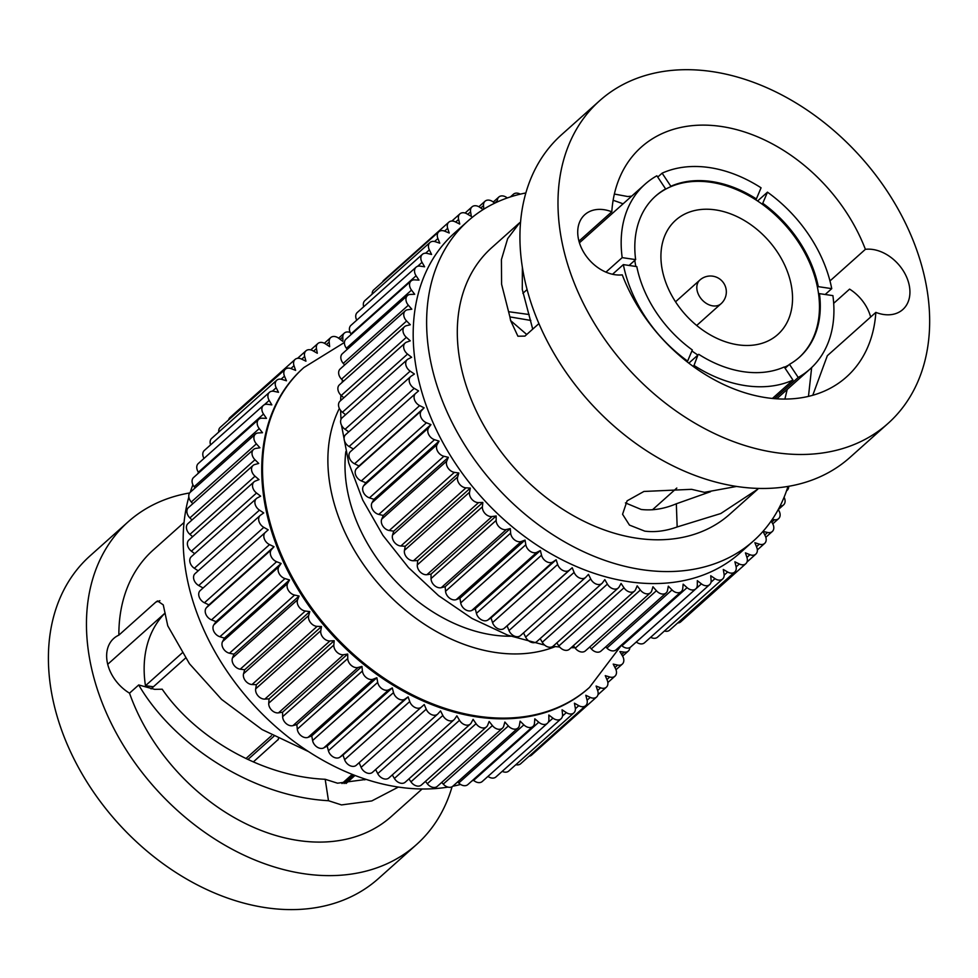 <?xml version="1.0" encoding="UTF-8"?>
<svg xmlns="http://www.w3.org/2000/svg" width="978" height="978" viewBox="0 0 978 978"><rect width="100%" height="100%" fill="white"/><g stroke="black" fill="none" stroke-linecap="round" stroke-linejoin="round"><path stroke-width="1.47" d="M345.821 451.653A146.834 106.688 48.2 0 0 494.868 635.248A146.834 106.688 48.2 0 0 510.675 636.226M398.388 787.058L371.774 800.933L341.518 804.918L328.486 800.713C251.175 796.483 173.106 743.952 138.705 684.955L154.646 689.356L162.201 689.209C194.549 736.3 260.172 776.508 325.185 779.283L328.486 800.713M366.163 779.405L337.532 783.195L325.185 779.283M182.116 652.986L145.465 685.725A123.888 90.013 -131.8 0 1 164.989 613.145M185.49 658.121L151.052 688.879M245.943 758.549L271.468 735.749M278.375 739.344L253.351 761.923M364.941 779.014A154.059 111.932 -131.8 0 1 364.782 779.869M107.714 664.294L165.135 613.01M159.915 600.7L155.893 602.057L118.864 635.138A36.932 26.834 48.2 0 0 113.754 638.438A36.932 26.834 48.2 0 0 129.512 693.17L138.705 684.955M629.844 647.583A7.946 5.77 -131.8 0 1 628.328 651.042A7.946 5.77 -131.8 0 1 624.319 652.13L619.881 651.556L622.534 656.006A7.946 5.77 -131.8 0 1 622.289 664.111A7.946 5.77 -131.8 0 1 617.705 665.089L613.206 664.111L615.529 668.671A7.946 5.77 -131.8 0 1 614.954 676.189A7.946 5.77 -131.8 0 1 609.771 677.008L605.26 675.639L607.228 680.285A7.946 5.77 -131.8 0 1 606.384 687.179A7.946 5.77 -131.8 0 1 600.602 687.803L596.091 686.055L597.705 690.725A7.946 5.77 -131.8 0 1 596.617 697.008A7.946 5.77 -131.8 0 1 590.247 697.387L585.785 695.26L587.02 699.93A7.946 5.77 -131.8 0 1 585.749 705.603A7.946 5.77 -131.8 0 1 578.793 705.676L574.416 703.194L575.272 707.84A7.946 5.77 -131.8 0 1 573.866 712.889A7.946 5.77 -131.8 0 1 566.335 712.607L562.069 709.796L562.533 714.368A7.946 5.77 -131.8 0 1 561.03 718.818A7.946 5.77 -131.8 0 1 552.961 718.145L548.829 715.016L548.902 719.49A7.946 5.77 -131.8 0 1 547.374 723.341A7.946 5.77 -131.8 0 1 538.768 722.229L534.819 718.806L534.489 723.145A7.946 5.77 -131.8 0 1 532.973 726.422A7.946 5.77 -131.8 0 1 523.866 724.845L520.125 721.153L519.404 725.321A7.946 5.77 -131.8 0 1 517.961 728.035A7.946 5.77 -131.8 0 1 508.364 725.957L504.856 722.033L503.756 726.006A7.946 5.77 -131.8 0 1 502.435 728.182A7.946 5.77 -131.8 0 1 492.399 725.578L489.147 721.446L487.667 725.175A7.946 5.77 -131.8 0 1 486.518 726.85A7.946 5.77 -131.8 0 1 476.066 723.683L473.107 719.368L471.262 722.852A7.946 5.77 -131.8 0 1 470.332 724.05A7.946 5.77 -131.8 0 1 459.513 720.309L456.873 715.847L454.672 719.038A7.946 5.77 -131.8 0 1 454 719.796A7.946 5.77 -131.8 0 1 442.851 715.468L440.54 710.908L437.997 713.781A7.946 5.77 -131.8 0 1 437.643 714.136A7.946 5.77 -131.8 0 1 426.225 709.197L424.244 704.563L421.396 707.106A7.946 5.77 -131.8 0 1 409.733 701.556L408.119 696.886L404.978 699.074A7.946 5.77 -131.8 0 1 393.523 692.595L392.288 687.913L388.865 689.747A7.946 5.77 -131.8 0 1 377.704 682.375L376.86 677.742L373.193 679.184A7.946 5.77 -131.8 0 1 362.41 670.994L361.958 666.421L358.07 667.473A7.946 5.77 -131.8 0 1 347.752 658.524L347.691 654.05L343.62 654.698A7.946 5.77 -131.8 0 1 333.84 645.052L334.17 640.712L329.941 640.957A7.946 5.77 -131.8 0 1 320.784 630.7L321.493 626.531L317.153 626.372A7.946 5.77 -131.8 0 1 308.669 615.565L309.781 611.605L305.332 611.03A7.946 5.77 -131.8 0 1 297.605 599.771L299.085 596.03L294.598 595.064A7.946 5.77 -131.8 0 1 287.666 583.426L289.525 579.954L285.001 578.585A7.946 5.77 -131.8 0 1 278.938 566.665L281.138 563.475L276.627 561.714A7.946 5.77 -131.8 0 1 271.481 549.612L274.011 546.726L269.549 544.599A7.946 5.77 -131.8 0 1 265.344 532.387L268.192 529.844L263.815 527.362A7.946 5.77 -131.8 0 1 260.185 515.455A7.946 5.77 -131.8 0 1 260.576 515.137L263.73 512.937L259.463 510.125A7.946 5.77 -131.8 0 1 256.407 498.56A7.946 5.77 -131.8 0 1 257.226 497.985L260.649 496.164L256.529 493.022A7.946 5.77 -131.8 0 1 254.023 481.861A7.946 5.77 -131.8 0 1 255.319 481.066L258.974 479.623L255.026 476.2A7.946 5.77 -131.8 0 1 253.057 465.455A7.946 5.77 -131.8 0 1 254.855 464.501L258.73 463.45L254.989 459.758A7.946 5.77 -131.8 0 1 253.522 449.489A7.946 5.77 -131.8 0 1 255.833 448.425L259.903 447.777L256.395 443.853A7.946 5.77 -131.8 0 1 255.417 434.085A7.946 5.77 -131.8 0 1 258.278 432.948L262.495 432.716L259.256 428.584A7.946 5.77 -131.8 0 1 258.705 419.342A7.946 5.77 -131.8 0 1 262.141 418.205L266.481 418.376L263.522 414.061A7.946 5.77 -131.8 0 1 263.388 405.381A7.946 5.77 -131.8 0 1 267.397 404.305L271.835 404.868L269.182 400.418A7.946 5.77 -131.8 0 1 269.427 392.325A7.946 5.77 -131.8 0 1 273.424 391.237A7.946 5.77 -131.8 0 1 274.011 391.334L278.51 392.312L276.187 387.753A7.946 5.77 -131.8 0 1 276.75 380.246A7.946 5.77 -131.8 0 1 280.759 379.158A7.946 5.77 -131.8 0 1 281.945 379.415L286.456 380.784L284.488 376.151A7.946 5.77 -131.8 0 1 285.332 369.244A7.946 5.77 -131.8 0 1 289.341 368.156A7.946 5.77 -131.8 0 1 291.114 368.62L295.625 370.381L294.011 365.699A7.946 5.77 -131.8 0 1 295.099 359.415A7.946 5.77 -131.8 0 1 299.097 358.327A7.946 5.77 -131.8 0 1 301.468 359.048L305.931 361.175L304.696 356.493A7.946 5.77 -131.8 0 1 305.967 350.821A7.946 5.77 -131.8 0 1 309.965 349.733A7.946 5.77 -131.8 0 1 312.911 350.76L317.3 353.241L316.444 348.596A7.946 5.77 -131.8 0 1 317.85 343.535A7.946 5.77 -131.8 0 1 321.86 342.447A7.946 5.77 -131.8 0 1 325.381 343.816L329.647 346.64L329.183 342.055A7.946 5.77 -131.8 0 1 330.686 337.606A7.946 5.77 -131.8 0 1 334.684 336.518A7.946 5.77 -131.8 0 1 338.755 338.278L342.887 341.42L342.813 336.945A7.946 5.77 -131.8 0 1 344.342 333.082A7.946 5.77 -131.8 0 1 348.351 331.994A7.946 5.77 -131.8 0 1 350.185 332.483M447.948 787.107A214.414 155.783 -131.8 0 1 402.044 787.571A214.414 155.783 -131.8 0 1 188.84 496.995M190.258 492.276A214.414 155.783 -131.8 0 1 192.911 484.746M197.703 473.829A214.414 155.783 -131.8 0 1 198.473 472.301M118.864 635.138A178.681 129.817 -131.8 0 1 153.265 549.966L184.06 522.46M155.893 602.057L157.531 600.944L163.265 604.881L167.764 625.834L189.463 663.744L221.541 699.368L262.08 729.564L308.583 751.617M422.117 788.989L391.322 816.496A178.681 129.817 -131.8 0 1 301.236 840.909A178.681 129.817 -131.8 0 1 129.512 693.17M452.068 786.74A216.395 157.226 -131.8 0 1 416.445 844.625A216.395 157.226 -131.8 0 1 307.337 874.198A216.395 157.226 -131.8 0 1 112.8 726.446A216.395 157.226 -131.8 0 1 128.142 521.836A216.395 157.226 -131.8 0 1 189.671 492.949M416.445 844.625L378.388 878.611A216.395 157.226 -131.8 0 1 269.292 908.171A216.395 157.226 -131.8 0 1 74.744 760.432A216.395 157.226 -131.8 0 1 90.098 555.822L128.142 521.836M303.84 367.569L303.033 368.303A214.414 155.783 48.2 0 0 287.825 571.03A214.414 155.783 48.2 0 0 480.589 717.424A214.414 155.783 48.2 0 0 588.683 688.133L589.502 687.4A214.414 155.783 -131.8 0 1 481.396 716.691A214.414 155.783 -131.8 0 1 288.632 570.308A214.414 155.783 -131.8 0 1 303.84 367.569L344.439 342.459M145.465 685.725L153.436 686.752M198.192 570.822L194.341 568.279A7.946 5.77 -131.8 0 1 191.297 556.714L256.407 498.56M473.572 780.322A214.414 155.783 -131.8 0 1 471.971 780.909M460.589 784.454A214.414 155.783 -131.8 0 1 452.802 786.226M194.695 553.67L191.407 551.176A7.946 5.77 -131.8 0 1 188.913 540.015L254.023 481.861M192.617 536.69L189.915 534.355A7.946 5.77 -131.8 0 1 187.947 523.609L253.057 465.455M191.994 520.003L189.879 517.912A7.946 5.77 -131.8 0 1 188.412 507.643L253.522 449.489M192.813 503.719L191.285 502.007A7.946 5.77 -131.8 0 1 190.294 492.24L255.417 434.085M195.099 487.949L194.145 486.738A7.946 5.77 -131.8 0 1 193.595 477.496L258.705 419.342M198.827 472.826L198.412 472.215A7.946 5.77 -131.8 0 1 198.277 463.535L263.388 405.381M203.999 458.437A7.946 5.77 -131.8 0 1 204.304 450.479L269.427 392.325M210.612 444.843A7.946 5.77 -131.8 0 1 211.639 438.401L276.75 380.246M218.754 432.044A7.946 5.77 -131.8 0 1 220.221 427.398L285.332 369.244M228.62 419.904A7.946 5.77 -131.8 0 1 229.977 417.569L295.099 359.415M596.617 697.008L531.506 755.163A7.946 5.77 -131.8 0 1 529.037 756.263M585.749 705.603L520.638 763.757A7.946 5.77 -131.8 0 1 515.858 764.698M573.866 712.889L508.743 771.043A7.946 5.77 -131.8 0 1 502.227 771.349M561.03 718.818L495.919 776.972A7.946 5.77 -131.8 0 1 487.973 776.398M547.374 723.341L482.264 781.495A7.946 5.77 -131.8 0 1 473.645 780.383L473.095 779.906M532.973 726.422L467.863 784.576A7.946 5.77 -131.8 0 1 458.743 782.999L457.643 781.911M517.961 728.035L452.851 786.19A7.946 5.77 -131.8 0 1 443.254 784.111L441.726 782.4M502.435 728.182L437.325 786.336A7.946 5.77 -131.8 0 1 427.288 783.733L425.454 781.385M486.518 726.85L421.408 785.004A7.946 5.77 -131.8 0 1 410.956 781.838L408.926 778.891M470.332 724.05L405.222 782.204A7.946 5.77 -131.8 0 1 394.403 778.464L392.288 774.918M454 719.796L388.889 777.95A7.946 5.77 -131.8 0 1 377.74 773.622L375.65 769.503M372.887 771.935A7.946 5.77 -131.8 0 1 372.532 772.29A7.946 5.77 -131.8 0 1 361.114 767.351L359.134 762.718M421.396 707.106L356.285 765.261A7.946 5.77 -131.8 0 1 344.623 759.71L343.009 755.04L339.867 757.229A7.946 5.77 -131.8 0 1 328.412 750.749L327.178 746.067L323.755 747.901A7.946 5.77 -131.8 0 1 312.593 740.529L311.75 735.896L308.082 737.339A7.946 5.77 -131.8 0 1 297.3 729.148L296.835 724.576L292.96 725.627A7.946 5.77 -131.8 0 1 282.642 716.678L282.569 712.204L278.51 712.852A7.946 5.77 -131.8 0 1 268.73 703.206L269.06 698.867L264.83 699.111A7.946 5.77 -131.8 0 1 255.674 688.854L256.383 684.686L252.043 684.527A7.946 5.77 -131.8 0 1 243.559 673.72L244.659 669.759L240.221 669.184A7.946 5.77 -131.8 0 1 232.495 657.925L233.974 654.184L229.475 653.218A7.946 5.77 -131.8 0 1 222.556 641.58L224.402 638.108L219.891 636.739A7.946 5.77 -131.8 0 1 213.827 624.82L216.028 621.629L211.517 619.869A7.946 5.77 -131.8 0 1 206.37 607.766L208.901 604.881L204.439 602.754A7.946 5.77 -131.8 0 1 200.233 590.541L265.344 532.387M268.192 529.844L203.082 587.998L198.705 585.516A7.946 5.77 -131.8 0 1 195.074 573.609L260.185 515.455M274.011 546.726L208.901 604.881M281.138 563.475L216.028 621.629M289.525 579.954L224.402 638.108M299.085 596.03L233.974 654.184M309.781 611.605L244.659 669.759M321.493 626.531L256.383 684.686M334.17 640.712L269.06 698.867M347.691 654.05L282.569 712.204M361.958 666.421L296.835 724.576M376.86 677.742L311.75 735.896M392.288 687.913L327.178 746.067M408.119 696.886L343.009 755.04M341.994 783.549L352.251 774.38M353.694 774.955L344.048 783.561M273.901 736.287L247.935 759.478M625.419 502.9L641.189 509.465C652.485 510.785 664.196 508.902 676.336 503.78L677.167 526.959C665.859 531.03 655.064 532.423 644.783 531.14L629.465 525.088L622.57 514.269L627.094 500.846L643.915 491.457L691.58 489.33L704.404 492.337L736.581 486.433M715.541 209.903A76.639 55.685 48.2 0 0 675.688 220.197A76.639 55.685 48.2 0 0 669.93 292.031A76.639 55.685 48.2 0 0 737.925 344.806A76.639 55.685 48.2 0 0 777.779 334.513A76.639 55.685 48.2 0 0 783.525 262.679A76.639 55.685 48.2 0 0 715.541 209.903M691.911 350.968A107.996 78.472 48.2 0 0 697.913 355.051L694.013 365.442A123.888 90.013 48.2 0 0 745.639 385.674A123.888 90.013 48.2 0 0 792.975 380.087L772.412 398.449M761.067 187.813A123.888 90.013 48.2 0 0 709.453 167.58A123.888 90.013 48.2 0 0 662.118 173.167L670.847 186.272A107.996 78.472 48.2 0 1 756.361 198.937L761.067 187.813M757.595 200.991L767.473 192.165A123.888 90.013 48.2 0 1 831.74 288.644L825.188 294.488M798.219 377.459A123.888 90.013 48.2 0 0 810.065 369.024A123.888 90.013 48.2 0 0 832.901 295.625L819.454 293.644A107.996 78.472 48.2 0 1 799.491 357.178A107.996 78.472 48.2 0 1 789.478 364.342L798.219 377.459L774.49 398.645M578.952 241.138L611.8 211.798A36.932 26.834 48.2 0 0 604.025 209.695A36.932 26.834 48.2 0 0 584.832 214.659A36.932 26.834 48.2 0 0 582.057 249.268A36.932 26.834 48.2 0 0 614.82 274.696A36.932 26.834 48.2 0 0 622.265 274.855A154.059 111.932 48.2 0 0 766.324 397.704A154.059 111.932 48.2 0 0 846.447 376.995A154.059 111.932 48.2 0 0 875.848 312.385A36.932 26.834 48.2 0 0 883.611 314.488A36.932 26.834 48.2 0 0 902.816 309.525A36.932 26.834 48.2 0 0 905.591 274.904A36.932 26.834 48.2 0 0 872.828 249.476A36.932 26.834 48.2 0 0 865.383 249.329L829.98 280.943M522.386 267.324L522.276 289.464L532.717 329.134M614.367 194.047L627.778 196.541L631.715 196.113M865.383 249.329A154.059 111.932 48.2 0 0 721.324 126.48A154.059 111.932 48.2 0 0 641.201 147.189A154.059 111.932 48.2 0 0 611.8 211.798M875.848 312.385L827.327 355.711L812.767 395.271M833.684 303.327L849.589 289.121A36.932 26.834 -131.8 0 1 870.652 317.031M530.822 320.442L509.905 316.909L510.614 320.588L517.912 336.224L524.929 336.102L538.915 323.596M520.284 194.157A7.946 5.77 48.2 0 0 517.521 193.179A7.946 5.77 48.2 0 0 513.389 194.255A7.946 5.77 48.2 0 0 512.081 196.382M507.276 197.972A7.946 5.77 48.2 0 0 502.985 195.955A7.946 5.77 48.2 0 0 498.853 197.018A7.946 5.77 48.2 0 0 497.325 200.747L497.325 201.957M494.721 203.179L493.218 202.006A7.946 5.77 48.2 0 0 489.159 200.16A7.946 5.77 48.2 0 0 485.027 201.236A7.946 5.77 48.2 0 0 483.523 205.551L483.817 209.145M483.12 209.585L479.66 207.226A7.946 5.77 48.2 0 0 476.139 205.796A7.946 5.77 48.2 0 0 472.007 206.859A7.946 5.77 48.2 0 0 470.577 211.786L471.347 216.419L466.983 213.864A7.946 5.77 48.2 0 0 464.037 212.788A7.946 5.77 48.2 0 0 459.904 213.852A7.946 5.77 48.2 0 0 458.609 219.402L459.758 224.072L455.308 221.872A7.946 5.77 48.2 0 0 452.936 221.101A7.946 5.77 48.2 0 0 448.816 222.177A7.946 5.77 48.2 0 0 447.679 228.326L449.22 233.008L444.709 231.175A7.946 5.77 48.2 0 0 442.936 230.674A7.946 5.77 48.2 0 0 438.804 231.749A7.946 5.77 48.2 0 0 437.899 238.51L439.794 243.167L435.283 241.713A7.946 5.77 48.2 0 0 434.098 241.432A7.946 5.77 48.2 0 0 429.965 242.495A7.946 5.77 48.2 0 0 429.342 249.879L431.579 254.451L427.08 253.4A7.946 5.77 48.2 0 0 426.494 253.278A7.946 5.77 48.2 0 0 422.362 254.353A7.946 5.77 48.2 0 0 422.044 262.324L424.623 266.798L420.173 266.138A7.946 5.77 48.2 0 0 416.041 267.214A7.946 5.77 48.2 0 0 416.09 275.772L418.987 280.111L414.611 279.855A7.946 5.77 48.2 0 0 411.066 280.979A7.946 5.77 48.2 0 0 411.518 290.099L414.696 294.28L410.454 294.427A7.946 5.77 48.2 0 0 407.471 295.564A7.946 5.77 48.2 0 0 408.352 305.222L411.811 309.195L407.704 309.757A7.946 5.77 48.2 0 0 405.271 310.845A7.946 5.77 48.2 0 0 406.628 321.004L410.32 324.745L406.408 325.711A7.946 5.77 48.2 0 0 404.501 326.701A7.946 5.77 48.2 0 0 406.359 337.337L410.271 340.821L406.555 342.178A7.946 5.77 48.2 0 0 405.161 343.009A7.946 5.77 48.2 0 0 407.545 354.085L411.628 357.288L408.156 359.036A7.946 5.77 48.2 0 0 407.227 359.659A7.946 5.77 48.2 0 0 410.161 371.139L414.403 374.024L411.2 376.151A7.946 5.77 48.2 0 0 410.711 376.518A7.946 5.77 48.2 0 0 414.22 388.352L418.584 390.919L415.662 393.388A7.946 5.77 48.2 0 0 415.577 393.462A7.946 5.77 48.2 0 0 419.66 405.613L424.11 407.814L421.506 410.626A7.946 5.77 48.2 0 0 426.457 422.765L430.956 424.599L428.682 427.728A7.946 5.77 48.2 0 0 434.55 439.697L439.073 441.151L437.142 444.562A7.946 5.77 48.2 0 0 443.89 456.261L448.389 457.325L446.824 461.005A7.946 5.77 48.2 0 0 454.391 472.35L458.841 473.01L457.655 476.934A7.946 5.77 48.2 0 0 465.98 487.839L470.345 488.095L469.55 492.227A7.946 5.77 48.2 0 0 478.572 502.606L482.826 502.447L482.411 506.751A7.946 5.77 48.2 0 0 492.056 516.531L496.164 515.968L496.152 520.418A7.946 5.77 48.2 0 0 506.359 529.526L510.284 528.56L510.65 533.12A7.946 5.77 48.2 0 0 521.347 541.47L525.052 540.113L525.822 544.746A7.946 5.77 48.2 0 0 536.91 552.289L540.382 550.541L541.531 555.211A7.946 5.77 48.2 0 0 552.937 561.898L556.14 559.771L557.668 564.453A7.946 5.77 48.2 0 0 569.294 570.211L572.216 567.741L574.11 572.387A7.946 5.77 48.2 0 0 585.59 577.46A7.946 5.77 48.2 0 0 585.871 577.179L588.475 574.379L590.724 578.952A7.946 5.77 48.2 0 0 601.935 583.426A7.946 5.77 48.2 0 0 602.534 582.754L604.807 579.624L607.387 584.111A7.946 5.77 48.2 0 0 618.279 587.974A7.946 5.77 48.2 0 0 619.16 586.873L621.079 583.463L623.976 587.802A7.946 5.77 48.2 0 0 634.502 591.091A7.946 5.77 48.2 0 0 635.614 589.526L637.179 585.846L640.358 590.015A7.946 5.77 48.2 0 0 650.492 592.741A7.946 5.77 48.2 0 0 651.776 590.675L652.962 586.751L656.421 590.724A7.946 5.77 48.2 0 0 666.116 592.925A7.946 5.77 48.2 0 0 667.534 590.321L668.329 586.189L672.02 589.942A7.946 5.77 48.2 0 0 681.25 591.617A7.946 5.77 48.2 0 0 682.754 588.463L683.157 584.159L687.069 587.644A7.946 5.77 48.2 0 0 695.786 588.854A7.946 5.77 48.2 0 0 697.314 585.125L697.326 580.675L701.422 583.866A7.946 5.77 48.2 0 0 709.612 584.636A7.946 5.77 48.2 0 0 711.116 580.321L710.749 575.761L714.991 578.646A7.946 5.77 48.2 0 0 722.632 579.013A7.946 5.77 48.2 0 0 724.062 574.086L723.292 569.453L727.656 572.008A7.946 5.77 48.2 0 0 734.735 572.02A7.946 5.77 48.2 0 0 736.031 566.47L734.881 561.8L739.331 564A7.946 5.77 48.2 0 0 745.823 563.695A7.946 5.77 48.2 0 0 746.96 557.546L745.419 552.863L749.93 554.697A7.946 5.77 48.2 0 0 755.835 554.123A7.946 5.77 48.2 0 0 756.74 547.362L754.845 542.704L759.356 544.159A7.946 5.77 48.2 0 0 764.674 543.377A7.946 5.77 48.2 0 0 765.297 535.993L763.06 531.421L767.559 532.472A7.946 5.77 48.2 0 0 772.278 531.519A7.946 5.77 48.2 0 0 772.596 523.548L771.141 521.042M448.816 222.177L383.694 280.331A7.946 5.77 48.2 0 0 382.557 281.982M438.804 231.749L373.694 289.904A7.946 5.77 48.2 0 0 372.178 294.109M429.965 242.495L364.855 300.649A7.946 5.77 48.2 0 0 363.706 306.737M422.362 254.353L357.251 312.508A7.946 5.77 48.2 0 0 356.762 320.161M753.573 540.858L740.15 552.851A214.414 155.783 -131.8 0 1 628.634 581.678A214.414 155.783 -131.8 0 1 438.401 434.012A214.414 155.783 -131.8 0 1 454.489 233.021L467.924 221.028A214.414 155.783 48.2 0 0 451.836 422.007A214.414 155.783 48.2 0 0 642.069 569.673A214.414 155.783 48.2 0 0 753.573 540.858A214.414 155.783 48.2 0 0 787.999 486.421M623.059 203.84A214.414 155.783 48.2 0 0 613.133 200.294M509.905 316.909L501.604 284.292L501.408 259.647L507.655 238.644L519.807 222.593L491.726 247.678A178.681 129.817 48.2 0 0 478.315 415.173A178.681 129.817 48.2 0 0 636.849 538.218A178.681 129.817 48.2 0 0 729.771 514.208L757.852 489.122L720.774 513.536L677.167 526.959M808.476 396.383L811.654 367.557M599.673 100.697L561.616 134.671A216.395 157.226 48.2 0 0 545.382 337.52A216.395 157.226 48.2 0 0 737.375 486.555A216.395 157.226 48.2 0 0 849.919 457.472L887.975 423.486A216.395 157.226 48.2 0 0 904.21 220.637A216.395 157.226 48.2 0 0 712.216 71.602A216.395 157.226 48.2 0 0 599.673 100.697A216.395 157.226 48.2 0 0 583.438 303.535A216.395 157.226 48.2 0 0 775.432 452.569A216.395 157.226 48.2 0 0 887.975 423.486M698.732 354.317A107.996 78.472 48.2 0 0 743.317 371.689A107.996 78.472 48.2 0 0 784.246 366.982L792.975 380.087M692.326 349.965L687.62 361.09A123.888 90.013 48.2 0 1 623.353 264.61L636.8 266.603A107.996 78.472 48.2 0 0 692.326 349.965M645.015 184.231A123.888 90.013 48.2 0 1 656.874 175.796L665.615 188.913A107.996 78.472 48.2 0 0 655.602 196.077A107.996 78.472 48.2 0 0 635.639 259.61L622.191 257.63A123.888 90.013 48.2 0 1 645.015 184.231L579.441 242.813M831.74 288.644L818.293 286.652A107.996 78.472 48.2 0 0 762.754 203.29L767.473 192.165M799.075 357.545A107.996 78.472 48.2 0 0 818.635 294.366A107.996 78.472 48.2 0 0 817.474 287.373A107.996 78.472 48.2 0 0 761.948 204.011A107.996 78.472 48.2 0 0 755.542 199.659A107.996 78.472 48.2 0 0 670.04 187.006A107.996 78.472 48.2 0 0 664.795 189.634L665.615 188.913M664.795 189.634A107.996 78.472 48.2 0 0 655.199 196.444M629.086 265.466L635.639 259.61M755.542 199.659L756.361 198.937M670.04 187.006L670.847 186.272M817.474 287.373L818.293 286.652M761.948 204.011L762.754 203.29M525.883 192.947A214.414 155.783 48.2 0 0 467.924 221.028M772.265 519.404L774.466 519.734A7.946 5.77 48.2 0 0 778.598 518.658A7.946 5.77 48.2 0 0 778.549 510.1L778.219 509.611M780.089 506.017A7.946 5.77 48.2 0 0 783.574 504.892A7.946 5.77 48.2 0 0 784.075 497.264M786.556 490.76A7.946 5.77 48.2 0 0 787.168 490.308A7.946 5.77 48.2 0 0 788.696 486.31M677.656 622.986A7.946 5.77 48.2 0 0 680.712 621.849L745.823 563.695M664.429 630.993A7.946 5.77 48.2 0 0 669.624 630.174L734.735 572.02M650.663 637.289A7.946 5.77 48.2 0 0 657.522 637.167L722.632 579.013M636.275 641.996L636.311 642.02A7.946 5.77 48.2 0 0 644.502 642.79L709.612 584.636M621.274 645.187L621.959 645.798A7.946 5.77 48.2 0 0 630.676 647.008L695.786 588.854M605.712 646.874L606.91 648.096A7.946 5.77 48.2 0 0 616.14 649.771L681.25 591.617M589.697 647.033L591.311 648.879A7.946 5.77 48.2 0 0 600.993 651.079L666.116 592.925M573.365 645.7L575.247 648.169A7.946 5.77 48.2 0 0 585.382 650.896L650.492 592.741M556.812 642.876L558.866 645.957A7.946 5.77 48.2 0 0 569.392 649.245L634.502 591.091M540.162 638.585L542.277 642.265A7.946 5.77 48.2 0 0 553.169 646.128L618.279 587.974M523.536 632.876L525.614 637.106A7.946 5.77 48.2 0 0 536.824 641.58L601.935 583.426M415.503 393.535L350.552 451.543A7.946 5.77 48.2 0 0 350.466 451.616A7.946 5.77 48.2 0 0 354.549 463.768L358.999 465.968L356.395 468.78A7.946 5.77 48.2 0 0 361.347 480.919L365.845 482.753L363.571 485.883A7.946 5.77 48.2 0 0 369.439 497.851L373.963 499.306L372.031 502.716A7.946 5.77 48.2 0 0 378.779 514.416L383.278 515.479L381.713 519.159A7.946 5.77 48.2 0 0 389.281 530.504L393.731 531.164L392.545 535.088A7.946 5.77 48.2 0 0 400.87 545.993L405.234 546.25L404.44 550.382A7.946 5.77 48.2 0 0 413.462 560.761L417.704 560.602L417.3 564.905A7.946 5.77 48.2 0 0 426.946 574.685L431.053 574.123L431.041 578.573A7.946 5.77 48.2 0 0 441.249 587.68L445.161 586.714L445.54 591.274A7.946 5.77 48.2 0 0 456.225 599.624L459.941 598.267L460.711 602.9A7.946 5.77 48.2 0 0 471.799 610.443L475.271 608.695L476.42 613.365A7.946 5.77 48.2 0 0 487.826 620.052L491.029 617.925L492.557 622.607A7.946 5.77 48.2 0 0 504.183 628.365L507.105 625.896L509 630.541A7.946 5.77 48.2 0 0 520.479 635.614A7.946 5.77 48.2 0 0 520.761 635.333M346.09 434.305A7.946 5.77 48.2 0 0 345.601 434.672A7.946 5.77 48.2 0 0 349.109 446.506L353.376 449.012M407.227 359.659L342.117 417.814A7.946 5.77 48.2 0 0 345.051 429.293L348.779 431.836M405.161 343.009L340.038 401.163A7.946 5.77 48.2 0 0 342.434 412.239L345.589 414.721M404.501 326.701L339.39 384.855A7.946 5.77 48.2 0 0 341.249 395.491L343.828 397.789M405.271 310.845L340.161 368.999A7.946 5.77 48.2 0 0 341.518 379.158L343.51 381.175M407.471 295.564L342.361 353.718A7.946 5.77 48.2 0 0 343.241 363.376L344.647 364.99M411.066 280.979L345.955 339.134A7.946 5.77 48.2 0 0 346.408 348.254L347.239 349.354M416.041 267.214L350.931 325.368A7.946 5.77 48.2 0 0 350.98 333.926L351.285 334.378M507.105 625.896L572.216 567.741M491.029 617.925L556.14 559.771M475.271 608.695L540.382 550.541M459.941 598.267L525.052 540.113M445.161 586.714L510.284 528.56M431.053 574.123L496.164 515.968M417.704 560.602L482.826 502.447M405.234 546.25L470.345 488.095M393.731 531.164L458.841 473.01M383.278 515.479L448.389 457.325M373.963 499.306L439.073 441.151M365.845 482.753L430.956 424.599M358.999 465.968L424.11 407.814M676.336 503.78L710.566 491.677M784.894 399.061L787.204 389.44M694.013 365.442L693.047 366.31M686.947 361.689L687.62 361.09M623.353 264.61L612.521 274.28M605.932 272.141L622.191 257.63M657.729 177.079L662.118 173.167M818.635 294.366L819.454 293.644M784.417 367.251A107.996 78.472 48.2 0 0 788.671 365.075L789.478 364.342M634.82 260.344A107.996 78.472 48.2 0 0 635.81 266.456M508.523 311.689L529.159 314.525M785.09 368.266L788.671 365.075M688.83 363.156L697.913 355.051M339.366 408.425A166.761 121.162 48.2 0 0 359.623 558.805A166.761 121.162 48.2 0 0 498.095 652.839A166.761 121.162 48.2 0 0 555.296 646.592M194.341 568.279L259.463 510.125M191.407 551.176L256.529 493.022M198.705 585.516L263.815 527.362M204.439 602.754L269.549 544.599M206.37 607.766L271.481 549.612M211.517 619.869L276.627 561.714M213.827 624.82L278.938 566.665M219.891 636.739L285.001 578.585M222.556 641.58L287.666 583.426M229.475 653.218L294.598 595.064M232.495 657.925L297.605 599.771M240.221 669.184L305.332 611.03M243.559 673.72L308.669 615.565M252.043 684.527L317.153 626.372M255.674 688.854L320.784 630.7M264.83 699.111L329.941 640.957M268.73 703.206L333.84 645.052M278.51 712.852L343.62 654.698M282.642 716.678L347.752 658.524M292.96 725.627L358.07 667.473M297.3 729.148L362.41 670.994M308.082 737.339L373.193 679.184M312.593 740.529L377.704 682.375M323.755 747.901L388.865 689.747M328.412 750.749L393.523 692.595M339.867 757.229L404.978 699.074M344.623 759.71L409.733 701.556M361.114 767.351L426.225 709.197M377.74 773.622L442.851 715.468M394.403 778.464L459.513 720.309M410.956 781.838L476.066 723.683M427.288 783.733L492.399 725.578M443.254 784.111L508.364 725.957M458.743 782.999L523.866 724.845M473.645 780.383L538.768 722.229M548.12 722.461L552.961 718.145M562.484 716.043L566.335 712.607M575.382 708.72L578.793 705.676M587.093 700.199L590.247 697.387M597.619 690.468L600.602 687.803M606.922 679.563L609.771 677.008M614.954 667.546L617.705 665.089M621.641 654.514L624.319 652.13M340.136 339.329L342.813 336.945M326.432 344.513L329.183 342.055M313.596 351.139L316.444 348.596M301.713 359.158L304.696 356.493M290.857 368.523L294.011 365.699M281.065 379.207L284.488 376.151M272.336 391.188L276.187 387.753M264.353 404.745L269.182 400.418M198.412 472.215L263.522 414.061M194.145 486.738L259.256 428.584M191.285 502.007L256.395 443.853M189.879 517.912L254.989 459.758M189.915 534.355L255.026 476.2M277.911 740.004L278.437 738.659M699.869 280.05A15.88 15.88 0 0 1 725.664 287.336A15.88 15.88 0 0 1 721.03 303.742A15.88 11.54 -131.8 0 1 712.766 305.869A15.88 11.54 -131.8 0 1 697.008 289.904A15.88 11.54 -131.8 0 1 699.869 280.05L675.529 301.799M497.325 200.747L494.66 203.131M483.523 205.551L480.785 207.996M470.577 211.786L467.753 214.316M458.609 219.402L455.65 222.043M447.679 228.326L444.562 231.114M437.899 238.51L434.55 241.517M429.342 249.879L425.601 253.216M422.044 262.324L417.557 266.334M774.466 519.734L771.776 522.13M767.559 532.472L764.796 534.954M759.356 544.159L756.483 546.739M749.93 554.697L746.911 557.399M739.331 564L736.128 566.873M727.656 572.008L724.16 575.125M714.991 578.646L711.006 582.203M701.422 583.866L636.311 642.02M687.069 587.644L621.959 645.798M672.02 589.942L606.91 648.096M656.421 590.724L591.311 648.879M640.358 590.015L575.247 648.169M623.976 587.802L558.866 645.957M607.387 584.111L542.277 642.265M590.724 578.952L525.614 637.106M574.11 572.387L509 630.541M569.294 570.211L504.183 628.365M557.668 564.453L492.557 622.607M552.937 561.898L487.826 620.052M541.531 555.211L476.42 613.365M536.91 552.289L471.799 610.443M525.822 544.746L460.711 602.9M521.347 541.47L456.225 599.624M510.65 533.12L445.54 591.274M506.359 529.526L441.249 587.68M496.152 520.418L431.041 578.573M492.056 516.531L426.946 574.685M482.411 506.751L417.3 564.905M478.572 502.606L413.462 560.761M469.55 492.227L404.44 550.382M465.98 487.839L400.87 545.993M457.655 476.934L392.545 535.088M454.391 472.35L389.281 530.504M446.824 461.005L381.713 519.159M443.89 456.261L378.779 514.416M437.142 444.562L372.031 502.716M434.55 439.697L369.439 497.851M428.682 427.728L363.571 485.883M426.457 422.765L361.347 480.919M421.506 410.626L356.395 468.78M419.66 405.613L354.549 463.768M414.22 388.352L349.109 446.506M410.161 371.139L345.051 429.293M407.545 354.085L342.434 412.239M406.359 337.337L341.249 395.491M406.628 321.004L341.518 379.158M408.352 305.222L343.241 363.376M411.518 290.099L346.408 348.254M416.09 275.772L350.98 333.926M510.614 320.588L526.726 334.488M372.532 772.29L437.643 714.136M597.986 694.686L606.384 687.179M607.851 682.534L614.954 676.189M615.981 669.734L622.289 664.111M622.607 656.14L628.328 651.042M338.632 338.192L344.342 333.082M324.378 343.241L330.686 337.606M310.747 349.879L317.85 343.535M297.569 358.315L305.967 350.821M589.502 687.4L621.385 645.297M345.992 783.512L355.002 775.456M721.03 303.742L696.678 325.491M810.065 369.024L776.715 398.816M676.813 488.034L652.46 509.795M574.917 647.742L571.14 647.68M559.685 647.033L552.937 646.311M513.389 194.255L510.418 196.908M498.853 197.018L493.254 202.03M485.027 201.236L478.865 206.737M472.007 206.859L465.1 213.033M459.904 213.852L451.873 221.04M787.168 490.308L786.508 490.907M783.574 504.892L778.243 509.648M778.598 518.658L772.767 523.866M772.278 531.519L765.823 537.289M764.674 543.377L757.351 549.917M755.835 554.123L746.972 562.044M585.59 577.46L520.479 635.614M415.577 393.462L350.466 451.616M410.711 376.518L345.601 434.672M544.636 645.089L507.741 635.174L472.007 618.451L438.56 595.651L408.523 567.619L382.948 535.394L362.765 500.113L348.73 462.961L341.481 425.161M340.992 419.415L340.589 410.405M340.625 400.65L340.882 395.149M342.117 382.41L342.447 380.1M527.105 289.549L522.9 293.302"/></g></svg>
